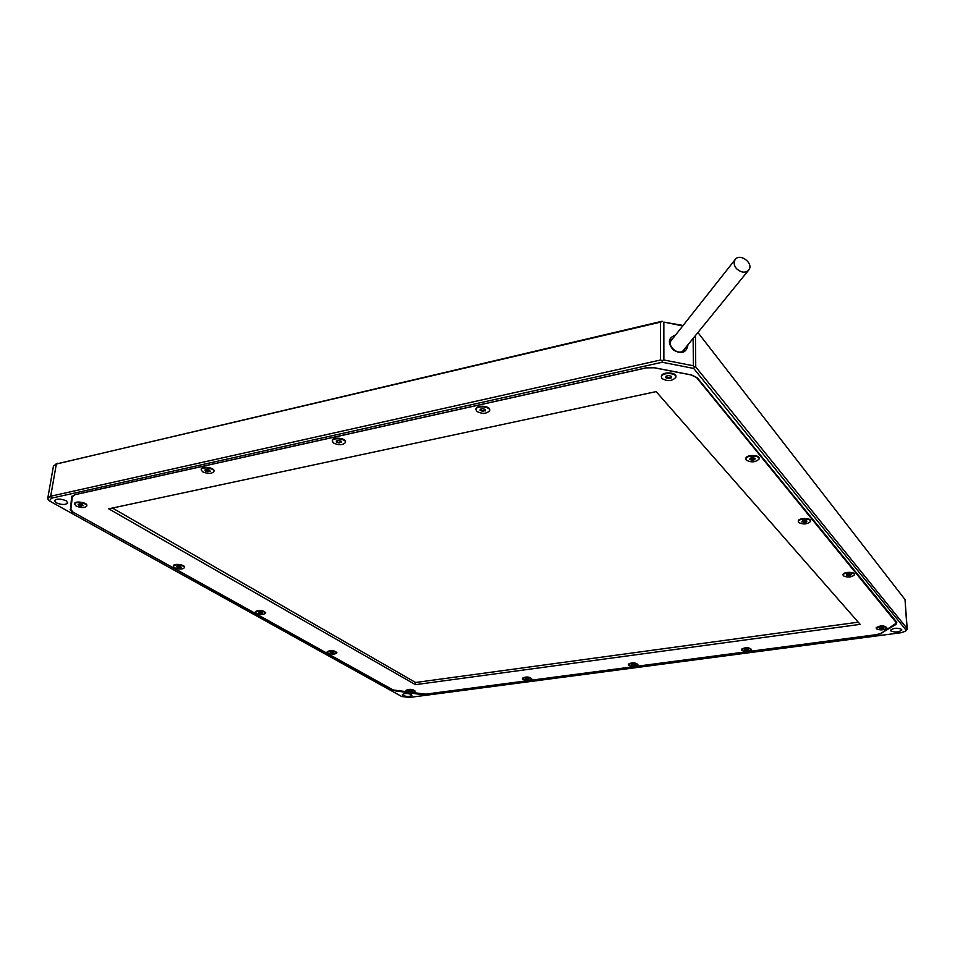 <?xml version="1.0" encoding="UTF-8"?>
<svg xmlns="http://www.w3.org/2000/svg" width="955" height="955" viewBox="0 0 955 955"><rect width="100%" height="100%" fill="white"/><g stroke="black" fill="none" stroke-linecap="round" stroke-linejoin="round"><path stroke-width="1.43" d="M883.339 627.722L879.579 628.139L880.94 628.903L879.722 627.948M880.94 628.903L883.148 628.617L880.988 628.318M883.148 628.617L883.709 627.829L882.074 627.351L879.292 628.426M876.415 628.808C880.355 630.467 883.817 630.216 886.789 628.068C883.936 625.764 880.415 625.8 876.224 628.175L876.415 628.808M876.248 628.115L876.201 627.686C880.379 625.322 883.9 625.286 886.753 627.578L886.765 627.698M806.521 520.952L803.895 522.158L802.176 521.597L803.835 522.576L802.296 521.358M803.835 522.576L806.366 522.158L806.08 521.526L803.883 521.884M806.366 522.158L806.915 521.084L804.934 520.427L802.403 520.857L801.854 521.931M802.176 521.597L802.57 520.821M798.559 522.481C803.191 524.701 807.166 524.39 810.509 521.526C811.643 518.458 798.858 518.099 798.273 521.478L798.559 522.481M798.249 520.917L798.249 520.917C798.834 517.55 811.607 517.908 810.485 520.964M806.39 520.905L806.08 521.526M340.959 441.138L341.102 442.129L339.037 442.583L336.817 441.902L339.037 443.048L336.745 440.864M339.037 443.048L341.102 442.129M341.413 442.523L341.233 441.222L338.667 440.446L336.291 440.959L336.482 442.272M336.852 441.616L336.673 440.876M333.367 442.953C338.822 445.448 342.845 445.293 345.435 442.511C346.534 438.87 332.65 437.092 332.268 440.959L333.367 442.953M332.316 440.78L332.328 440.374C332.71 436.495 346.593 438.285 345.483 441.926L345.447 442.093M341.066 441.855L339.073 442.284M634.717 664.477L631.47 664.799L632.879 665.48L631.53 664.585M632.879 665.48L634.777 665.229L632.914 664.943M634.777 665.229L635.003 664.549L633.332 664.131L631.207 665.062M628.724 665.384C632.556 666.793 635.612 666.662 637.892 664.978C635.218 662.854 632.031 662.734 628.33 664.632L628.724 665.384M628.33 664.394L628.33 664.179C632.031 662.281 635.218 662.388 637.892 664.525L637.892 664.752M333.546 652.241L330.526 652.54L332.137 653.232L330.49 652.05M332.137 653.232L333.641 652.695M333.868 652.969L331.863 651.847L330.132 652.11L330.275 652.802M328.019 653.136C332.042 654.509 334.978 654.45 336.793 652.969C334.011 650.689 330.812 650.403 327.207 652.098L328.019 653.136M327.267 651.931L327.243 651.644C330.86 649.949 334.059 650.236 336.84 652.516L336.793 652.969M333.593 652.468L332.161 652.683M485.045 409.385L484.997 410.507L482.729 410.996L480.52 410.268L482.705 411.498L480.568 409.146L480.532 409.97M482.705 411.498L484.997 410.507M485.319 410.925L485.379 409.504L482.824 408.645L480.21 409.229L480.162 410.65M476.748 411.402C482.299 414.172 486.596 413.921 489.629 410.662C490.882 406.651 476.45 405.135 475.9 409.456L476.748 411.402M475.912 409.289L475.936 408.859C476.485 404.526 490.918 406.042 489.652 410.053L489.652 410.208M485.009 410.196L482.752 410.698M82.488 504.598L82.87 505.362L78.68 505.493L81.199 506.15L78.704 504.276M81.199 506.15L82.87 505.362M83.169 505.72L82.608 504.634L80.089 503.977L78.119 504.407L78.68 505.493M76.102 506.055C81.294 508.048 84.84 508.036 86.762 506.019C87.585 503.082 74.645 501.041 74.514 504.085L76.102 506.055M74.609 503.822L74.609 503.548C74.741 500.504 87.669 502.545 86.845 505.482L86.762 505.744M82.751 505.123L81.211 505.458M262.124 612.25L260.727 613.038L258.96 612.609L260.739 613.373L258.889 612.024M260.739 613.373L262.291 612.776M262.529 613.074L260.249 611.797L258.447 612.095L258.698 612.883M256.346 613.277C260.691 614.817 263.783 614.769 265.633 613.134C262.637 610.52 259.211 610.15 255.355 612.024L256.346 613.277M255.415 611.833L255.403 611.546C259.271 609.672 262.697 610.042 265.681 612.656L265.633 613.134M262.219 612.549L260.763 612.8M112.451 508.036L415.604 682.503L858.247 622.183M415.461 684.663L108.739 508.824L656.133 391.61L860.168 624.367L415.461 684.663L415.604 682.503M425.536 694.166L876.845 634.574L881.25 633.237L896.53 622.982L696.625 377.631L691.169 374.969L654.199 367.771L646.356 367.866L75.182 494.642L72.365 496.576L70.849 509.493L73.069 512.143L393.126 689.952L425.536 694.166M201.254 469.502L201.254 469.168C201.505 465.694 214.947 467.663 213.98 470.97L213.92 471.197M522.445 678.337L522.445 678.181C525.978 676.462 529.058 676.629 531.672 678.683L531.672 678.957M741.522 649.591L741.486 649.221C745.389 647.12 748.708 647.18 751.442 649.376L751.442 649.555M173.416 566.04L173.404 565.766C173.547 563.14 185.258 564.703 184.494 567.198L184.422 567.413M745.867 458.866L745.855 458.245C746.512 454.294 760.228 454.831 759.07 458.424M843.026 574.48L843.277 575.793C847.563 577.727 851.287 577.441 854.462 574.934C855.477 572.308 843.575 572.105 843.062 574.994L843.026 574.48C843.54 571.591 855.453 571.794 854.439 574.421L854.439 574.48M406.03 690.453L406.042 690.346C409.42 688.806 412.417 689.021 415.007 691.002L414.983 691.313M661.373 376.807L661.385 376.115C662.125 371.34 677.107 372.271 675.842 376.64M685.165 348.181L684.162 349.984C678.874 356.812 665.922 345.531 671.484 339.586L672.917 338.368M675.519 335.074C668.142 337.891 667.414 342.857 673.311 349.972C681.118 354.448 685.965 353.04 687.851 345.722L687.815 344.934M693.127 338.404L693.39 365.777L663.868 359.987L663.844 322.086L682.741 325.93M683.1 325.476L663.844 322.086M662.149 321.56L660.466 322.133L660.466 360.023L662.173 360.572L662.173 362.255L693.664 368.427L694.583 366.923L693.39 365.777M694.583 366.923L695.753 366.947L695.431 335.563M662.173 360.572L663.868 359.987M662.161 321.226L55.402 464.261M47.774 498.188L53.444 466.064L56.357 463.975L660.466 322.133M660.466 360.023L50.687 496.23L47.762 498.247L48.801 500.265M693.664 368.427L905.782 629.787L905.531 631.207L901.102 632.723L409.313 697.472L401.685 696.493L49.338 500.874L51.51 498.176L662.173 362.255M905.531 631.207L907.226 629.309L906.987 628.402L695.753 366.947M71.028 507.893L71.923 496.17M697.914 332.507L905.018 599.561L907.19 628.748M70.694 506.723L71.697 496.743L74.717 494.678L646.058 367.854L654.473 367.747L691.468 374.945L697.305 377.798L896.817 622.29L896.041 624.403L881.692 632.95M876.977 634.55L881.728 633.547M877 634.98L425.775 694.142M420.713 694.118L425.751 694.512M420.689 694.476L396.934 691.038M392.756 689.749L396.91 691.384M392.732 690.226L72.676 511.916M70.192 509.672L72.568 512.513M403.082 695.515L402.377 694.619C404.299 693.187 407.26 693.127 411.247 694.428L411.927 695.312C410.017 696.744 407.069 696.804 403.082 695.515M890.657 630.861L890.478 630.205C893.701 627.889 897.425 627.626 901.639 629.405L901.818 630.061C898.595 632.365 894.883 632.64 890.657 630.861M56.285 502.855L54.519 500.707C56.572 498.546 60.404 498.546 66.014 500.718L67.757 502.855C65.716 505.016 61.896 505.016 56.285 502.855M180.614 566.601L180.865 567.222L179.242 567.521L177.009 566.363M174.574 567.795C179.265 569.526 182.548 569.49 184.422 567.7C185.186 565.205 173.476 563.653 173.333 566.267L174.574 567.795M177.009 567.342L181.128 567.545L180.758 566.637L178.501 566.076L176.639 566.434L177.009 567.342L177.141 566.339M179.254 567.891L177.332 566.793M209.527 470.111L209.802 470.982L207.915 471.4L205.707 470.779L205.397 469.836M202.532 471.746C207.88 474.002 211.676 473.931 213.908 471.531C214.875 468.225 201.433 466.267 201.183 469.741L202.532 471.746M205.373 471.125L210.112 471.364L209.73 470.158L207.163 469.442L204.991 469.92L205.373 471.125L205.516 469.8M207.939 471.842L207.963 471.113L205.743 470.493M671.019 376.246L670.768 377.225L668.249 377.774L666.16 376.998M671.102 376.27L670.768 377.225M661.911 378.514C667.521 381.606 672.165 381.224 675.83 377.344C677.286 372.939 662.137 371.925 661.385 376.748L661.911 378.514M665.707 377.691L668.202 378.61L671.102 377.977L671.508 376.425L669.013 375.506L666.101 376.139L665.707 377.691L666.399 376.067M671.102 377.977L666.089 377.297M668.202 378.61L668.249 377.774M411.963 690.835L410.543 691.408L409.038 690.68M406.663 691.611C410.399 692.841 413.169 692.781 414.971 691.42C412.381 689.45 409.397 689.224 406.018 690.775L406.663 691.611M408.836 691.325L412.202 691.48L410.447 690.501L408.836 691.325L409.074 690.68M410.543 691.707L409.086 690.871M754.665 458.269L752.015 459.474L750.224 458.842M754.772 458.305L754.355 459.033M746.237 460.131C751.287 462.721 755.56 462.363 759.07 459.057C760.347 455.44 746.535 454.867 745.867 458.83L746.237 460.131M749.771 459.462L751.967 460.226L754.665 459.713L755.178 458.448L752.982 457.684L750.272 458.185L749.771 459.462L750.499 458.149M754.665 459.713L750.117 459.104M751.967 460.226L752.015 459.474M528.557 678.575L525.548 678.647M522.946 679.423C526.718 680.736 529.631 680.629 531.66 679.124C529.046 677.071 525.966 676.904 522.433 678.623L522.946 679.423M525.274 679.112L528.736 679.28L527.136 678.241L525.274 679.112L525.572 678.444M528.736 679.28L525.513 678.862M748.063 649.376L744.816 649.567M741.784 650.391C745.664 651.907 748.875 651.716 751.454 649.842C748.72 647.645 745.401 647.586 741.498 649.687L741.784 650.391M744.446 650.033L748.123 650.212L748.505 649.496L746.846 649.054L744.446 650.033L744.948 649.304M748.123 650.212L744.709 649.77M850.607 574.444L846.822 574.815M846.381 575.328L850.559 575.543L851.132 574.612L849.329 574.051L846.954 574.409L846.381 575.328L847.073 574.385M850.559 575.543L846.691 575.017M848.195 575.889L848.243 575.256M180.77 566.995L179.277 567.27M209.718 470.731L207.963 471.113M411.975 691.014L410.566 691.193M736.544 268.689C741.092 272.688 745.103 273.202 748.565 270.241C754.438 263.604 740.077 252.753 735.314 259.39C733.452 262.327 733.858 265.418 736.544 268.689M57.646 463.247L56.357 463.975L50.687 496.23L51.51 498.176M905.782 629.787L906.987 628.402L905.018 599.561M895.993 623.77L896.041 624.403M475.936 408.859L475.9 409.456M896.447 621.824L896.494 622.445M48.096 499.477L49.338 500.874M661.385 376.115L661.385 376.748M748.565 270.241L682.718 351.189M735.314 259.39L670.517 341.401"/></g></svg>
